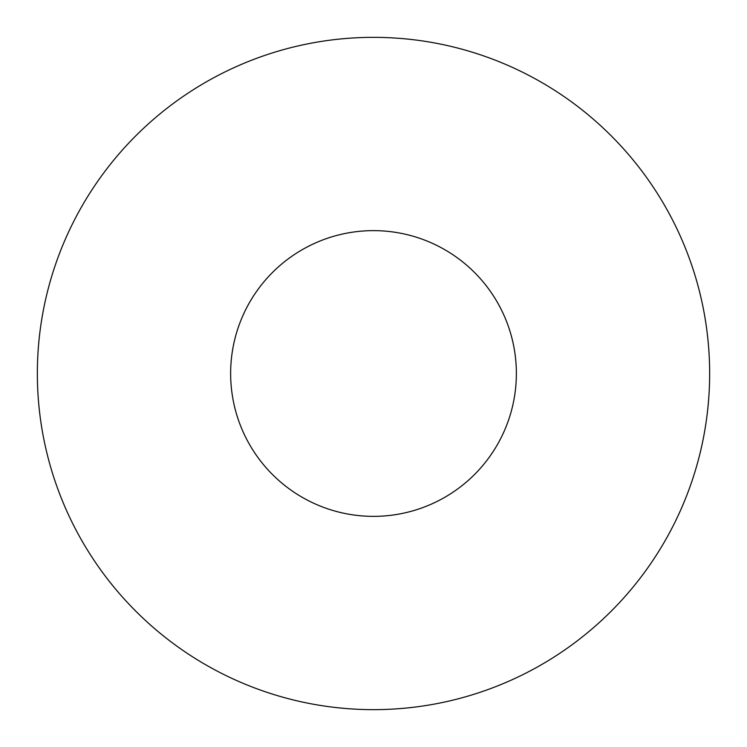 <?xml version="1.0" encoding="UTF-8"?>
<svg xmlns="http://www.w3.org/2000/svg" width="747" height="747" viewBox="0 0 747 747"><rect width="100%" height="100%" fill="white"/><g stroke="black" fill="none" stroke-linecap="round" stroke-linejoin="round"><path stroke-width="1.12" d="M516.364 373.5A142.864 142.864 0 0 0 373.5 230.636A142.864 142.864 0 0 0 230.636 373.5A142.864 142.864 0 0 0 373.5 516.364A142.864 142.864 0 0 0 516.364 373.5M709.65 373.5A336.15 336.15 0 0 0 373.5 37.35A336.15 336.15 0 0 0 37.35 373.5A336.15 336.15 0 0 0 373.5 709.65A336.15 336.15 0 0 0 709.65 373.5"/></g></svg>
